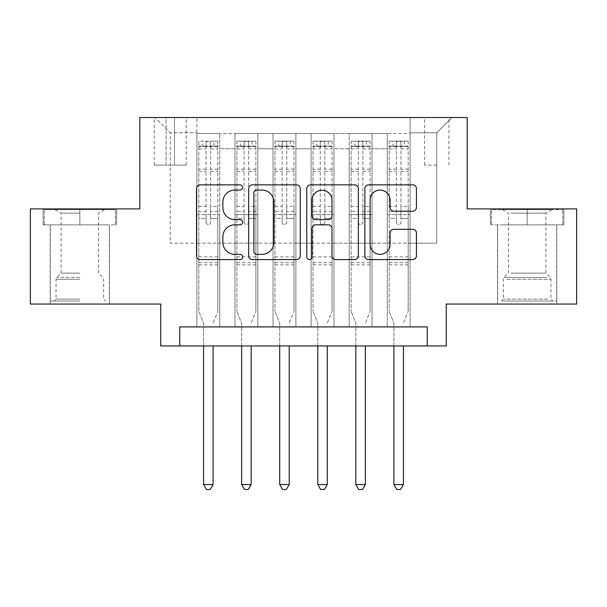 <?xml version="1.0" encoding="UTF-8"?>
<svg xmlns="http://www.w3.org/2000/svg" width="607" height="607" viewBox="0 0 607 607"><rect width="100%" height="100%" fill="white"/><g stroke="black" fill="none" stroke-linecap="round" stroke-linejoin="round"><path stroke-width="0.46" stroke-dasharray="3.04 2.28" d="M242.588 187.472A2.618 2.618 0 0 0 239.977 184.854L200.272 184.854A3.733 3.733 0 0 0 196.531 188.587L196.531 255.851A3.733 3.733 0 0 0 200.272 259.591L239.977 259.591A2.618 2.618 0 0 0 242.588 256.973A2.618 2.618 0 0 0 239.977 254.356L234.833 254.356A11.958 11.958 0 0 1 222.875 242.398L222.875 236.798A11.958 11.958 0 0 1 234.833 224.84L239.977 224.84A2.618 2.618 0 0 0 242.588 222.223A2.618 2.618 0 0 0 239.977 219.605L234.833 219.605A11.958 11.958 0 0 1 222.875 207.647L222.875 202.04A11.958 11.958 0 0 1 234.833 190.082L239.977 190.082A2.618 2.618 0 0 0 242.588 187.472M527.157 224.886L563.895 224.886L527.157 224.886L527.157 208.899L563.895 208.899L490.426 208.899L527.157 208.899L527.157 224.886L491.564 224.886L562.757 224.886L527.157 224.886L527.157 209.658L491.564 209.658L562.757 209.658L527.157 209.658L527.157 224.886M527.157 304.069L556.854 304.069L527.157 304.069M436.744 117.53L424.559 117.53L436.744 117.53M436.744 165.119L424.559 165.119L436.744 165.119M79.843 224.886L43.105 224.886L79.843 224.886L79.843 208.899L116.574 208.899L43.105 208.899L79.843 208.899L79.843 224.886L109.343 224.886L44.243 224.886L115.436 224.886L50.335 224.886L79.843 224.886L79.843 209.658L44.243 209.658L115.436 209.658L79.843 209.658L104.586 209.658L79.843 209.658L79.843 224.886M79.843 304.069L50.146 304.069L79.843 304.069M576.65 208.899L576.65 304.069L446.259 304.069L446.259 345.944L160.741 345.944L160.741 304.069L30.35 304.069L30.35 208.899L139.8 208.899L139.8 117.53L467.2 117.53L467.2 208.899L576.65 208.899M410.097 326.915L410.097 133.517L196.903 133.517L196.903 326.915L219.749 326.915L196.903 326.915L219.749 326.915L196.903 326.915L196.903 133.517L219.749 133.517L219.749 326.915L219.749 133.517L219.749 243.157L234.977 243.157L219.749 243.157L219.749 133.517L196.903 133.517L410.097 133.517L410.097 326.915L387.251 326.915L387.251 133.517L349.184 133.517L349.184 326.915L349.184 133.517L372.023 133.517L372.023 326.915L372.023 133.517L372.023 243.157L372.023 133.517L387.251 133.517L387.251 326.915L410.097 326.915L387.251 326.915L410.097 326.915L410.097 132.758L410.097 243.157L436.744 243.157L436.744 132.758L410.097 132.758L436.744 132.758L436.744 243.157L410.097 243.157L410.097 214.605L410.097 326.915M349.184 326.915L372.023 326.915L349.184 326.915L372.023 326.915L349.184 326.915L349.184 214.605L349.184 243.157L333.956 243.157L333.956 148.745L333.956 243.157L349.184 243.157L349.184 148.745L349.184 243.157L387.251 243.157L372.023 243.157L372.023 214.605L372.023 243.157L349.184 243.157L349.184 214.605L372.023 214.605L372.023 326.915L372.023 214.605L349.184 214.605L349.184 326.915M333.956 326.915L333.956 133.517L311.11 133.517L311.11 326.915L311.11 133.517L333.956 133.517L333.956 326.915L311.11 326.915L333.956 326.915L311.11 326.915L333.956 326.915L333.956 214.605L333.956 326.915M295.89 326.915L295.89 133.517L273.044 133.517L273.044 326.915L273.044 133.517L295.89 133.517L295.89 326.915L273.044 326.915L295.89 326.915L273.044 326.915L295.89 326.915L295.89 148.745L295.89 243.157L311.11 243.157L295.89 243.157L295.89 214.605L295.89 326.915M257.816 326.915L257.816 133.517L234.977 133.517L234.977 326.915L234.977 133.517L257.816 133.517L257.816 326.915L234.977 326.915L257.816 326.915L234.977 326.915L257.816 326.915L257.816 214.605L257.816 326.915M387.251 148.745L387.251 243.157L387.251 133.517L387.251 148.745L372.023 148.745L387.251 148.745M311.11 148.745L311.11 243.157L311.11 133.517L295.89 133.517L295.89 148.745L295.89 133.517L311.11 133.517L311.11 148.745L295.89 148.745L311.11 148.745M257.816 148.745L257.816 243.157L257.816 133.517L257.816 148.745L273.044 148.745L273.044 243.157L257.816 243.157L273.044 243.157L273.044 133.517L257.816 133.517L273.044 133.517L273.044 148.745L257.816 148.745M179.771 345.944L179.771 326.915L179.771 345.944L179.771 326.915L427.229 326.915L179.771 326.915L427.229 326.915L427.229 345.944M166.068 117.53L154.269 117.53L166.068 117.53L166.068 165.119L154.269 165.119L174.444 165.119L166.068 165.119L166.068 117.53M174.444 117.53L186.243 117.53L174.444 117.53L174.444 165.119L186.243 165.119L174.444 165.119L174.444 117.53M410.097 117.53L196.903 117.53L451.972 117.53L410.097 117.53L410.097 133.517L410.097 117.53M196.903 117.53L155.028 117.53L196.903 117.53L196.903 243.157L170.256 243.157L170.256 132.758L196.903 132.758L170.256 132.758L155.028 117.53L170.256 132.758L170.256 243.157L196.903 243.157L196.903 117.53M234.977 148.745L234.977 243.157L234.977 133.517L219.749 133.517L234.977 133.517L234.977 148.745L219.749 148.745L234.977 148.745M349.184 133.517L333.956 133.517L333.956 148.745L333.956 133.517L349.184 133.517L349.184 148.745L349.184 133.517M311.11 243.157L333.956 243.157L311.11 243.157L311.11 214.605L311.11 243.157M273.044 243.157L295.89 243.157L273.044 243.157L273.044 214.605L273.044 243.157M234.977 243.157L257.816 243.157L257.816 214.605L257.816 243.157L234.977 243.157L234.977 214.605L257.816 214.605L234.977 214.605L234.977 326.915L234.977 243.157M196.903 243.157L219.749 243.157L219.749 214.605L219.749 326.915L219.749 214.605L219.749 243.157L196.903 243.157L196.903 214.605L219.749 214.605L196.903 214.605L196.903 326.915L196.903 243.157M387.251 243.157L410.097 243.157L387.251 243.157L387.251 214.605L387.251 243.157M196.903 214.605L219.749 214.605L196.903 214.605M234.977 214.605L257.816 214.605L234.977 214.605M273.044 214.605L295.89 214.605L273.044 214.605L273.044 326.915L273.044 214.605L295.89 214.605L273.044 214.605M311.11 214.605L333.956 214.605L311.11 214.605L311.11 326.915L311.11 214.605L333.956 214.605L311.11 214.605M349.184 214.605L372.023 214.605L349.184 214.605M387.251 214.605L410.097 214.605L387.251 214.605L387.251 326.915L387.251 214.605L410.097 214.605L387.251 214.605M451.972 117.53L436.744 132.758L451.972 117.53M43.105 224.886L43.105 208.899L43.105 224.886M116.574 224.886L116.574 208.899L116.574 224.886M563.895 224.886L563.895 208.899L563.895 224.886M490.426 224.886L490.426 208.899L490.426 224.886M300.23 255.851L300.23 188.587A3.733 3.733 0 0 0 296.497 184.854L252.398 184.854A3.733 3.733 0 0 0 248.665 188.587L248.665 255.851A3.733 3.733 0 0 0 252.398 259.591L296.497 259.591A3.733 3.733 0 0 0 300.23 255.851M256.511 190.082A2.618 2.618 0 0 0 253.893 192.7L253.893 251.746A2.618 2.618 0 0 0 256.511 254.356L261.928 254.356A11.958 11.958 0 0 0 273.886 242.398L273.886 202.04A11.958 11.958 0 0 0 261.928 190.082L256.511 190.082M310.503 184.854L354.602 184.854A3.733 3.733 0 0 1 358.335 188.587L358.335 255.851A3.733 3.733 0 0 1 354.602 259.591L335.732 259.591A3.733 3.733 0 0 1 331.991 255.851L331.991 228.573A3.733 3.733 0 0 0 328.258 224.84L315.739 224.84A3.733 3.733 0 0 0 311.998 228.573L311.998 256.973A2.618 2.618 0 0 1 309.388 259.591A2.618 2.618 0 0 1 306.77 256.973L306.77 188.587A3.733 3.733 0 0 1 310.503 184.854M331.991 200.264A9.993 9.993 0 0 0 321.998 190.272A9.993 9.993 0 0 0 311.998 200.264L311.998 215.872A3.733 3.733 0 0 0 315.739 219.605L328.258 219.605A3.733 3.733 0 0 0 331.991 215.872L331.991 200.264M393.837 211.198L412.707 211.198A3.733 3.733 0 0 0 416.448 207.457L416.448 188.587A3.733 3.733 0 0 0 412.707 184.854L368.616 184.854A3.733 3.733 0 0 0 364.875 188.587L364.875 255.851A3.733 3.733 0 0 0 368.616 259.591L412.707 259.591A3.733 3.733 0 0 0 416.448 255.851L416.448 233.058A3.733 3.733 0 0 0 412.707 229.325L393.837 229.325A3.733 3.733 0 0 0 390.104 233.058L390.104 244.363A9.993 9.993 0 0 1 380.103 254.356A9.993 9.993 0 0 1 370.111 244.363L370.111 200.082A9.993 9.993 0 0 1 380.103 190.082A9.993 9.993 0 0 1 390.104 200.082L390.104 207.457A3.733 3.733 0 0 0 393.837 211.198M206.039 222.223A2.284 2.284 0 0 0 208.322 224.507A2.284 2.284 0 0 1 206.039 222.223L206.039 218.406L206.039 222.223M217.746 141.135L214.036 141.135L214.036 146.082L217.845 146.082L217.845 141.135L198.808 141.135L198.808 311.308L198.808 218.406L206.039 218.406L206.039 211.365L198.808 211.365M198.808 141.135L198.808 218.406L206.039 218.406L206.039 147.084C207.564 145.756 209.081 145.756 210.606 147.084L210.606 206.418L217.845 206.418L217.845 311.308L217.845 218.406L210.606 218.406L210.606 222.223A2.284 2.284 0 0 1 208.322 224.507A2.284 2.284 0 0 0 210.606 222.223L210.606 206.418M217.845 146.082L217.845 206.418M217.845 141.135L217.845 218.406L210.606 218.406L210.606 141.606L206.039 141.606L206.039 211.365M214.036 141.135L198.906 141.135M214.036 146.082L202.617 146.082L202.617 141.135M198.808 146.082L217.746 146.082M198.906 146.082L202.617 146.082M213.361 322.446L217.845 311.308L213.361 322.446A3.809 3.809 0 0 0 213.087 323.865A3.809 3.809 0 0 1 213.361 322.446M203.565 345.944L203.565 323.865A3.809 3.809 0 0 0 203.292 322.446L198.808 311.308L203.292 322.446A3.809 3.809 0 0 1 203.565 323.865L203.565 484.523L213.087 484.523L213.087 345.944M217.845 264.857L198.808 264.857M203.565 484.523L206.426 489.47L210.227 489.47L213.087 484.523M206.039 147.084L206.039 141.606M210.606 147.084L210.606 141.606M79.843 301.026L50.335 301.026L79.843 301.026M79.843 299.122L56.049 299.122L79.843 299.122M79.843 213.125L61.102 213.125L79.843 213.125M79.843 273.127L61.102 273.127L79.843 273.127M115.436 224.886L115.436 209.658L115.436 224.886M44.243 224.886L44.243 209.658L44.243 224.886M504.903 301.026L552.856 301.026L504.903 301.026M547.764 299.122L503.362 299.122L547.764 299.122M505.73 209.658L551.907 209.658L505.73 209.658M510.935 213.125L545.898 213.125L510.935 213.125M510.935 273.127L545.898 273.127L510.935 273.127M501.61 301.026L556.665 301.026L501.61 301.026M501.61 224.886L556.665 224.886L501.61 224.886M562.757 224.886L562.757 209.658L562.757 224.886M491.564 224.886L491.564 209.658L491.564 224.886M244.113 222.223A2.284 2.284 81 0 0 246.396 224.507A2.284 2.284 -99 0 1 244.113 222.223L244.113 218.406L244.113 222.223M252.102 141.135L252.102 146.082L255.911 146.082L255.911 141.135L236.882 141.135L236.882 311.308L236.882 218.406L244.113 218.406L244.113 211.365L236.882 211.365M236.882 141.135L236.882 218.406L244.113 218.406L244.113 147.084C245.63 145.756 247.155 145.756 248.68 147.084L248.68 206.418L255.911 206.418L255.911 311.308L255.911 218.406L248.68 218.406L248.68 222.223A2.284 2.284 -99 0 1 246.396 224.507A2.284 2.284 81 0 0 248.68 222.223L248.68 206.418M255.911 146.082L255.911 206.418M255.911 141.135L255.911 218.406L248.68 218.406L248.68 141.606L244.113 141.606L244.113 211.365M252.102 146.082L240.683 146.082L240.683 141.135M236.882 146.082L240.683 146.082M251.427 322.446L255.911 311.308L251.427 322.446A3.809 3.809 -99 0 0 251.154 323.865A3.809 3.809 -99 0 1 251.427 322.446M241.639 345.944L241.639 323.865A3.809 3.809 -99 0 0 241.358 322.446L236.882 311.308L241.358 322.446A3.809 3.809 -99 0 1 241.639 323.865L241.639 484.523L251.154 484.523L251.154 345.944M255.82 141.135L236.973 141.135L255.82 141.135M236.973 146.082L255.82 146.082L236.973 146.082M255.911 264.857L236.882 264.857M241.639 484.523L244.492 489.47L248.301 489.47L251.154 484.523M248.68 147.084L248.68 141.606M244.113 147.084L244.113 141.606L244.113 147.084M282.179 222.223A2.284 2.284 81 0 0 284.463 224.507A2.284 2.284 -99 0 1 282.179 222.223L282.179 218.406L282.179 222.223M290.176 141.135L290.176 146.082L293.985 146.082L293.985 141.135L274.948 141.135L274.948 311.308L274.948 218.406L282.179 218.406L282.179 211.365L274.948 211.365M274.948 141.135L274.948 218.406L282.179 218.406L282.179 147.084C283.697 145.756 285.222 145.756 286.747 147.084L286.747 206.418L293.985 206.418L293.985 311.308L293.985 218.406L286.747 218.406L286.747 222.223A2.284 2.284 -99 0 1 284.463 224.507A2.284 2.284 81 0 0 286.747 222.223L286.747 206.418M293.985 146.082L293.985 206.418M293.985 141.135L293.985 218.406L286.747 218.406L286.747 141.606L282.179 141.606L282.179 211.365M290.176 146.082L278.757 146.082L278.757 141.135M274.948 146.082L278.757 146.082M289.501 322.446L293.985 311.308L289.501 322.446A3.809 3.809 -99 0 0 289.22 323.865A3.809 3.809 -99 0 1 289.501 322.446M279.706 345.944L279.706 323.865A3.809 3.809 -99 0 0 279.432 322.446L274.948 311.308L279.432 322.446A3.809 3.809 -99 0 1 279.706 323.865L279.706 484.523L289.22 484.523L289.22 345.944M293.887 141.135L275.039 141.135L293.887 141.135M275.039 146.082L293.887 146.082L275.039 146.082M293.985 264.857L274.948 264.857M279.706 484.523L282.558 489.47L286.367 489.47L289.22 484.523M286.747 147.084L286.747 141.606M282.179 147.084L282.179 141.606L282.179 147.084M320.253 222.223A2.284 2.284 81 0 0 322.537 224.507A2.284 2.284 -99 0 1 320.253 222.223L320.253 218.406L320.253 222.223M328.243 141.135L328.243 146.082L332.052 146.082L332.052 141.135L313.015 141.135L313.015 311.308L313.015 218.406L320.253 218.406L320.253 211.365L313.015 211.365M313.015 141.135L313.015 218.406L320.253 218.406L320.253 147.084C321.771 145.756 323.296 145.756 324.821 147.084L324.821 206.418L332.052 206.418L332.052 311.308L332.052 218.406L324.821 218.406L324.821 222.223A2.284 2.284 -99 0 1 322.537 224.507A2.284 2.284 81 0 0 324.821 222.223L324.821 206.418M332.052 146.082L332.052 206.418M332.052 141.135L332.052 218.406L324.821 218.406L324.821 141.606L320.253 141.606L320.253 211.365M328.243 146.082L316.824 146.082L316.824 141.135M313.015 146.082L316.824 146.082M327.568 322.446L332.052 311.308L327.568 322.446A3.809 3.809 -99 0 0 327.294 323.865A3.809 3.809 -99 0 1 327.568 322.446M317.78 345.944L317.78 323.865A3.809 3.809 -99 0 0 317.499 322.446L313.015 311.308L317.499 322.446A3.809 3.809 -99 0 1 317.78 323.865L317.78 484.523L327.294 484.523L327.294 345.944M331.961 141.135L313.113 141.135L331.961 141.135M313.113 146.082L331.961 146.082L313.113 146.082M332.052 264.857L313.015 264.857M317.78 484.523L320.633 489.47L324.442 489.47L327.294 484.523M324.821 147.084L324.821 141.606M320.253 147.084L320.253 141.606L320.253 147.084M358.32 222.223A2.284 2.284 81 0 0 360.604 224.507A2.284 2.284 -99 0 1 358.32 222.223L358.32 218.406L358.32 222.223M366.317 141.135L366.317 146.082L370.118 146.082L370.118 141.135L351.089 141.135L351.089 311.308L351.089 218.406L358.32 218.406L358.32 211.365L351.089 211.365M351.089 141.135L351.089 218.406L358.32 218.406L358.32 147.084C359.837 145.756 361.362 145.756 362.887 147.084L362.887 206.418L370.118 206.418L370.118 311.308L370.118 218.406L362.887 218.406L362.887 222.223A2.284 2.284 -99 0 1 360.604 224.507A2.284 2.284 81 0 0 362.887 222.223L362.887 206.418M370.118 146.082L370.118 206.418M370.118 141.135L370.118 218.406L362.887 218.406L362.887 141.606L358.32 141.606L358.32 211.365M366.317 146.082L354.898 146.082L354.898 141.135M351.089 146.082L354.898 146.082M365.642 322.446L370.118 311.308L365.642 322.446A3.809 3.809 -99 0 0 365.361 323.865A3.809 3.809 -99 0 1 365.642 322.446M355.846 345.944L355.846 323.865A3.809 3.809 -99 0 0 355.573 322.446L351.089 311.308L355.573 322.446A3.809 3.809 -99 0 1 355.846 323.865L355.846 484.523L365.361 484.523L365.361 345.944M370.027 141.135L351.18 141.135L370.027 141.135M351.18 146.082L370.027 146.082L351.18 146.082M370.118 264.857L351.089 264.857M355.846 484.523L358.699 489.47L362.508 489.47L365.361 484.523M362.887 147.084L362.887 141.606M358.32 147.084L358.32 141.606L358.32 147.084M396.394 222.223A2.284 2.284 81 0 0 398.678 224.507A2.284 2.284 -99 0 1 396.394 222.223L396.394 218.406L396.394 222.223M404.383 141.135L404.383 146.082L408.192 146.082L408.192 141.135L389.155 141.135L389.155 311.308L389.155 218.406L396.394 218.406L396.394 211.365L389.155 211.365M389.155 141.135L389.155 218.406L396.394 218.406L396.394 147.084C397.911 145.756 399.429 145.756 400.961 147.084L400.961 206.418L408.192 206.418L408.192 311.308L408.192 218.406L400.961 218.406L400.961 222.223A2.284 2.284 -99 0 1 398.678 224.507A2.284 2.284 81 0 0 400.961 222.223L400.961 206.418M408.192 146.082L408.192 206.418M408.192 141.135L408.192 218.406L400.961 218.406L400.961 141.606L396.394 141.606L396.394 211.365M404.383 146.082L392.964 146.082L392.964 141.135M389.155 146.082L392.964 146.082M403.708 322.446L408.192 311.308L403.708 322.446A3.809 3.809 -99 0 0 403.435 323.865A3.809 3.809 -99 0 1 403.708 322.446M393.913 345.944L393.913 323.865A3.809 3.809 -99 0 0 393.639 322.446L389.155 311.308L393.639 322.446A3.809 3.809 -99 0 1 393.913 323.865L393.913 484.523L403.435 484.523L403.435 345.944M408.094 141.135L389.254 141.135L408.094 141.135M389.254 146.082L408.094 146.082L389.254 146.082M408.192 264.857L389.155 264.857M393.913 484.523L396.773 489.47L400.574 489.47L403.435 484.523M400.961 147.084L400.961 141.606M396.394 147.084L396.394 141.606L396.394 147.084M349.184 148.745L333.956 148.745L349.184 148.745M217.845 256.867L198.808 256.867M217.845 211.365L210.606 211.365M198.808 206.418L206.039 206.418M206.039 169.163L198.808 169.163M217.845 169.163L210.606 169.163M198.808 171.386L206.039 171.386M210.606 171.386L217.845 171.386M206.039 146.689L198.808 146.689M198.808 148.912L206.039 148.912M217.845 146.689L210.606 146.689M210.606 148.912L217.845 148.912M217.845 262.717L198.808 262.717M79.843 279.288L56.049 279.288L79.843 279.288M79.843 277.407L56.83 277.407L79.843 277.407M506.557 279.288L550.951 279.288L506.557 279.288M547.089 277.407L504.144 277.407L547.089 277.407M255.911 256.867L236.882 256.867M255.911 211.365L248.68 211.365M236.882 206.418L244.113 206.418M244.113 169.163L236.882 169.163M255.911 169.163L248.68 169.163M236.882 171.386L244.113 171.386M248.68 171.386L255.911 171.386M244.113 146.689L236.882 146.689M236.882 148.912L244.113 148.912M255.911 146.689L248.68 146.689M248.68 148.912L255.911 148.912M255.911 262.717L236.882 262.717M293.985 256.867L274.948 256.867M293.985 211.365L286.747 211.365M274.948 206.418L282.179 206.418M282.179 169.163L274.948 169.163M293.985 169.163L286.747 169.163M274.948 171.386L282.179 171.386M286.747 171.386L293.985 171.386M282.179 146.689L274.948 146.689M274.948 148.912L282.179 148.912M293.985 146.689L286.747 146.689M286.747 148.912L293.985 148.912M293.985 262.717L274.948 262.717M332.052 256.867L313.015 256.867M332.052 211.365L324.821 211.365M313.015 206.418L320.253 206.418M320.253 169.163L313.015 169.163M332.052 169.163L324.821 169.163M313.015 171.386L320.253 171.386M324.821 171.386L332.052 171.386M320.253 146.689L313.015 146.689M313.015 148.912L320.253 148.912M332.052 146.689L324.821 146.689M324.821 148.912L332.052 148.912M332.052 262.717L313.015 262.717M370.118 256.867L351.089 256.867M370.118 211.365L362.887 211.365M351.089 206.418L358.32 206.418M358.32 169.163L351.089 169.163M370.118 169.163L362.887 169.163M351.089 171.386L358.32 171.386M362.887 171.386L370.118 171.386M358.32 146.689L351.089 146.689M351.089 148.912L358.32 148.912M370.118 146.689L362.887 146.689M362.887 148.912L370.118 148.912M370.118 262.717L351.089 262.717M408.192 256.867L389.155 256.867M408.192 211.365L400.961 211.365M389.155 206.418L396.394 206.418M396.394 169.163L389.155 169.163M408.192 169.163L400.961 169.163M389.155 171.386L396.394 171.386M400.961 171.386L408.192 171.386M396.394 146.689L389.155 146.689M389.155 148.912L396.394 148.912M408.192 146.689L400.961 146.689M400.961 148.912L408.192 148.912M408.192 262.717L389.155 262.717M497.467 304.069L497.467 224.886M424.559 165.119L424.559 117.53M50.146 304.069L50.146 224.886M109.533 304.069L109.533 224.886M154.269 165.119L154.269 117.53M186.243 165.119L186.243 117.53M448.93 165.119L448.93 117.53M556.854 304.069L556.854 224.886M55.093 209.658L61.102 213.125L61.102 273.127L56.83 277.407L56.049 279.288L56.049 299.122L54.144 301.026M109.343 301.026L109.343 224.886M50.335 301.026L50.335 224.886M104.586 209.658L98.577 213.125L98.577 273.127L102.856 277.407L103.638 279.288L103.638 299.122L105.535 301.026M502.414 209.658L508.423 213.125L508.423 273.127L504.144 277.407L503.362 279.288L503.362 299.122L501.465 301.026M556.665 301.026L556.665 224.886M497.657 301.026L497.657 224.886M551.907 209.658L545.898 213.125L545.898 273.127L550.17 277.407L550.951 279.288L550.951 299.122L552.856 301.026"/><path stroke-width="0.91" d="M242.588 187.472A2.618 2.618 0 0 0 239.977 184.854L200.272 184.854A3.733 3.733 0 0 0 196.531 188.587L196.531 255.851A3.733 3.733 0 0 0 200.272 259.591L239.977 259.591A2.618 2.618 0 0 0 242.588 256.973A2.618 2.618 0 0 0 239.977 254.356L234.833 254.356A11.958 11.958 0 0 1 222.875 242.398L222.875 236.798A11.958 11.958 0 0 1 234.833 224.84L239.977 224.84A2.618 2.618 0 0 0 242.588 222.223A2.618 2.618 0 0 0 239.977 219.605L234.833 219.605A11.958 11.958 0 0 1 222.875 207.647L222.875 202.04A11.958 11.958 0 0 1 234.833 190.082L239.977 190.082A2.618 2.618 0 0 0 242.588 187.472M412.707 211.198A3.733 3.733 0 0 0 416.448 207.457L416.448 188.587A3.733 3.733 0 0 0 412.707 184.854L368.616 184.854A3.733 3.733 0 0 0 364.875 188.587L364.875 255.851A3.733 3.733 0 0 0 368.616 259.591L412.707 259.591A3.733 3.733 0 0 0 416.448 255.851L416.448 233.058A3.733 3.733 0 0 0 412.707 229.325L393.837 229.325A3.733 3.733 0 0 0 390.104 233.058L390.104 244.363A9.993 9.993 0 0 1 380.103 254.356A9.993 9.993 0 0 1 370.111 244.363L370.111 200.082A9.993 9.993 0 0 1 380.103 190.082A9.993 9.993 0 0 1 390.104 200.082L390.104 207.457A3.733 3.733 0 0 0 393.837 211.198L412.707 211.198M427.229 345.944L446.259 345.944L446.259 304.069L576.65 304.069L576.65 208.899L467.2 208.899L467.2 117.53L139.8 117.53L139.8 208.899L30.35 208.899L30.35 304.069L160.741 304.069L160.741 345.944L427.229 345.944L427.229 326.915L179.771 326.915L179.771 345.944M300.23 188.587A3.733 3.733 0 0 0 296.497 184.854L252.398 184.854A3.733 3.733 0 0 0 248.665 188.587L248.665 255.851A3.733 3.733 0 0 0 252.398 259.591L296.497 259.591A3.733 3.733 0 0 0 300.23 255.851L300.23 188.587M310.503 184.854L354.602 184.854A3.733 3.733 0 0 1 358.335 188.587L358.335 255.851A3.733 3.733 0 0 1 354.602 259.591L335.732 259.591A3.733 3.733 0 0 1 331.991 255.851L331.991 228.573A3.733 3.733 0 0 0 328.258 224.84L315.739 224.84A3.733 3.733 0 0 0 311.998 228.573L311.998 256.973A2.618 2.618 0 0 1 309.388 259.591A2.618 2.618 0 0 1 306.77 256.973L306.77 188.587A3.733 3.733 0 0 1 310.503 184.854M256.511 190.082A2.618 2.618 0 0 0 253.893 192.7L253.893 251.746A2.618 2.618 0 0 0 256.511 254.356L261.928 254.356A11.958 11.958 0 0 0 273.886 242.398L273.886 202.04A11.958 11.958 0 0 0 261.928 190.082L256.511 190.082M331.991 200.264A9.993 9.993 0 0 0 321.998 190.272A9.993 9.993 0 0 0 311.998 200.264L311.998 215.872A3.733 3.733 0 0 0 315.739 219.605L328.258 219.605A3.733 3.733 0 0 0 331.991 215.872L331.991 200.264M203.565 345.944L203.565 484.523L213.087 484.523L213.087 345.944M213.087 484.523L210.227 489.47L206.426 489.47L203.565 484.523M241.639 345.944L241.639 484.523L251.154 484.523L251.154 345.944M251.154 484.523L248.301 489.47L244.492 489.47L241.639 484.523M279.706 345.944L279.706 484.523L289.22 484.523L289.22 345.944M289.22 484.523L286.367 489.47L282.558 489.47L279.706 484.523M317.78 345.944L317.78 484.523L327.294 484.523L327.294 345.944M327.294 484.523L324.442 489.47L320.633 489.47L317.78 484.523M355.846 345.944L355.846 484.523L365.361 484.523L365.361 345.944M365.361 484.523L362.508 489.47L358.699 489.47L355.846 484.523M393.913 345.944L393.913 484.523L403.435 484.523L403.435 345.944M403.435 484.523L400.574 489.47L396.773 489.47L393.913 484.523"/></g></svg>
